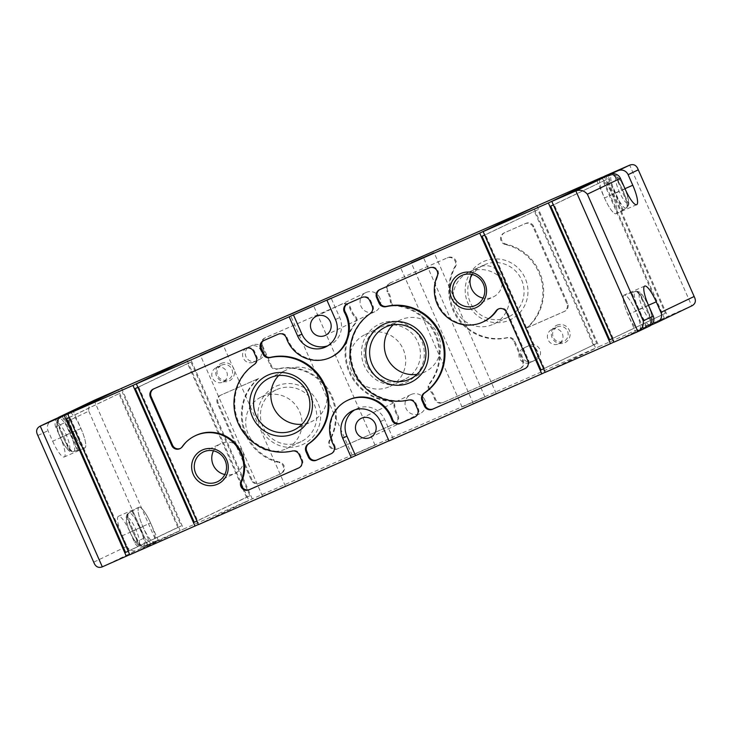 <?xml version="1.0" encoding="UTF-8"?>
<svg xmlns="http://www.w3.org/2000/svg" width="732" height="732" viewBox="0 0 732 732"><rect width="100%" height="100%" fill="white"/><g stroke="black" fill="none" stroke-linecap="round" stroke-linejoin="round"><path stroke-width="0.55" stroke-dasharray="3.66 2.75" d="M138.998 507.276A19.197 4.255 66.3 0 0 138.952 507.294A19.197 4.255 66.3 0 0 142.85 526.546A19.197 4.255 66.3 0 0 154.379 542.439A19.197 4.255 66.3 0 0 150.682 523.234A19.197 4.255 66.3 0 0 138.998 507.276M146.931 544.91A18.538 4.108 66.3 0 0 147.251 544.855A18.538 4.108 66.3 0 0 147.699 544.535L132.812 510.799A18.538 4.108 66.3 0 0 132.767 510.799L132.08 511.128A18.538 4.108 66.3 0 0 132.044 511.165L146.931 544.91L141.834 546.401C137.552 549.32 121.722 521.431 127.368 514.056L126.883 518.036A14.347 3.175 66.3 0 0 130.14 532.237A14.347 3.175 66.3 0 0 138.357 544.059L126.883 518.036M131.559 511.348L138.952 507.294M127.368 514.056L132.044 511.165M139.126 543.693A14.347 3.175 66.3 0 0 135.877 529.492A14.347 3.175 66.3 0 0 127.652 517.67L139.126 543.693C140.169 545.633 141.743 546.346 143.829 545.843L147.699 544.535M132.812 510.799L129.235 512.766C127.46 513.956 126.929 515.593 127.652 517.67M138.357 544.059L141.834 546.401M69.375 412.757A19.197 4.255 66.3 0 0 69.33 412.784A19.197 4.255 66.3 0 0 73.227 432.026A19.197 4.255 66.3 0 0 84.756 447.92A19.197 4.255 66.3 0 0 81.06 428.714A19.197 4.255 66.3 0 0 69.375 412.757M77.308 450.39A18.538 4.108 66.3 0 0 77.354 450.39L78.04 450.061A18.538 4.108 66.3 0 0 78.077 450.024L63.199 416.279A18.538 4.108 66.3 0 0 62.769 416.371A18.538 4.108 66.3 0 0 62.723 416.398A18.538 4.108 66.3 0 0 62.43 416.645L77.308 450.39L72.212 451.882C67.93 454.801 52.1 426.912 57.746 419.537L57.261 423.526A14.347 3.175 66.3 0 0 60.518 437.727A14.347 3.175 66.3 0 0 68.735 449.549L57.261 423.526M57.746 419.537L62.43 416.645M78.04 450.061L77.354 450.39L78.04 450.061M69.503 449.173A14.347 3.175 66.3 0 0 66.255 434.982A14.347 3.175 66.3 0 0 58.029 423.151L69.503 449.173C70.556 451.113 72.12 451.827 74.206 451.333L78.077 450.024M63.199 416.279L59.612 418.247C57.837 419.445 57.306 421.074 58.029 423.151M68.735 449.549L72.212 451.882M630.856 293.01L634.726 291.702A18.181 4.026 66.3 0 0 638.771 309.801A18.181 4.026 66.3 0 0 649.321 324.788L645.734 326.756A18.538 4.108 66.3 0 0 646.21 326.637A18.538 4.108 66.3 0 0 646.502 326.38L650.089 324.422A18.181 4.026 66.3 0 0 646.045 306.324A18.181 4.026 66.3 0 0 635.495 291.336L631.625 292.644A18.538 4.108 66.3 0 0 631.579 292.644L630.893 292.974A18.538 4.108 66.3 0 0 630.856 293.01L645.734 326.756M631.579 292.644L630.893 292.974L631.579 292.644M639.914 329.995A19.197 4.255 66.3 0 0 635.349 310.203A19.197 4.255 66.3 0 0 624.176 295.106A19.197 4.255 66.3 0 0 624.067 295.152A19.197 4.255 66.3 0 0 628.019 314.659A19.197 4.255 66.3 0 0 639.603 330.251A19.197 4.255 66.3 0 0 639.914 329.995M635.495 291.336L636.721 291.144L640.189 293.486L651.672 319.509L651.178 323.489L650.089 324.422M649.321 324.788C651.096 323.59 651.626 321.952 650.904 319.875L639.42 293.852C638.377 291.922 636.813 291.199 634.726 291.702M607.368 176.43L611.238 175.122A18.181 4.026 66.3 0 0 615.283 193.221A18.181 4.026 66.3 0 0 625.833 208.208L622.255 210.166A18.538 4.108 66.3 0 0 622.301 210.166L622.987 209.837A18.538 4.108 66.3 0 0 623.024 209.8L626.601 207.833A18.181 4.026 66.3 0 0 622.557 189.744A18.181 4.026 66.3 0 0 612.007 174.756L608.136 176.064A18.538 4.108 66.3 0 0 607.816 176.11A18.538 4.108 66.3 0 0 607.368 176.43L622.255 210.166M600.249 178.828A19.197 4.255 66.3 0 0 604.925 198.93A19.197 4.255 66.3 0 0 616.124 213.671A19.197 4.255 66.3 0 0 616.399 213.451A19.197 4.255 66.3 0 0 611.906 193.715A19.197 4.255 66.3 0 0 600.688 178.526M622.301 210.166L622.987 209.837L622.301 210.166M625.833 208.208C627.617 207.01 628.138 205.372 627.416 203.295L615.941 177.272C614.889 175.332 613.324 174.619 611.238 175.122M612.007 174.756L613.233 174.564L616.71 176.906L628.184 202.929L627.699 206.909L626.601 207.833M65.514 414.568L73.273 432.155L52.677 441.204L48.019 430.654A7.695 7.503 64.4 0 1 51.569 420.699M52.677 441.204A19.224 4.264 66.3 0 0 64.251 456.969A19.224 4.264 66.3 0 0 60.363 437.526L55.705 426.976L88.773 411.155C88.233 406.388 89.926 402.829 93.861 400.468M129.985 532.045L134.642 542.604A7.695 7.503 -115.6 0 0 144.607 546.621L158.341 540.591L150.582 522.996A19.224 4.264 66.3 0 0 139.007 507.23A19.224 4.264 66.3 0 0 142.896 526.674L150.655 544.269L136.921 550.299A7.695 7.503 64.4 0 1 126.947 546.273L122.299 535.723A19.224 4.264 66.3 0 1 118.41 516.28A19.224 4.264 66.3 0 1 129.985 532.045L150.582 522.996M94.401 563.741L37.167 433.957M57.764 417.972A7.695 7.503 -115.6 0 0 55.705 426.976M144.607 546.621L156.145 541.104C151.698 542.549 147.864 541.46 144.634 537.819L88.773 411.155M94.071 400.367L156.145 541.104L180.182 530.554L118.154 389.927M129.738 554.673L180.182 530.554M150.655 544.269L158.341 540.591M649.677 326.014A7.695 7.503 64.4 0 1 649.458 326.115L635.724 332.145L651.169 325.063M613.892 342.183L667.721 316.444L691.749 305.885L629.685 165.148M691.969 305.784L657.153 322.437M529.657 345.367L526.226 346.877A7.887 7.686 -115.6 0 0 522.419 357.289A7.887 7.686 -115.6 0 0 532.585 361.297L536.016 359.787A7.887 7.686 -115.6 0 0 539.823 349.374A7.887 7.686 -115.6 0 0 529.657 345.367L523.526 348.158A7.887 7.686 -115.6 0 0 519.72 358.579A7.887 7.686 -115.6 0 0 529.895 362.587L533.326 361.077A7.887 7.686 -115.6 0 0 537.132 350.665A7.887 7.686 -115.6 0 0 526.967 346.648M253.245 344.955L249.813 346.465A7.887 7.686 -115.6 0 0 246.007 356.887A7.887 7.686 -115.6 0 0 256.173 360.894L259.604 359.385A7.887 7.686 -115.6 0 0 263.41 348.972A7.887 7.686 -115.6 0 0 253.245 344.955L247.114 347.755A7.887 7.686 -115.6 0 0 243.308 358.168A7.887 7.686 -115.6 0 0 253.482 362.175L256.914 360.675A7.887 7.686 -115.6 0 0 260.72 350.253A7.887 7.686 -115.6 0 0 250.554 346.245M221.229 363.429A9.617 9.379 64.4 0 1 234.478 373.357A9.617 9.379 64.4 0 1 219.609 379.89A9.617 9.379 64.4 0 1 221.229 363.429M556.842 325.237A9.617 9.379 64.4 0 1 570.091 335.165A9.617 9.379 64.4 0 1 555.231 341.698A9.617 9.379 64.4 0 1 556.842 325.237M483.651 261.498A32.034 31.238 64.4 0 1 527.809 294.584A32.034 31.238 64.4 0 1 478.271 316.343A32.034 31.238 64.4 0 1 483.651 261.498M276.321 386.139A32.034 31.238 64.4 0 1 320.488 419.226A32.034 31.238 64.4 0 1 270.941 440.984A32.034 31.238 64.4 0 1 276.321 386.139M379.981 323.818A32.034 31.238 64.4 0 1 424.148 356.905A32.034 31.238 64.4 0 1 374.601 378.664A32.034 31.238 64.4 0 1 379.981 323.818M262.578 345.687L271.179 365.186A6.149 6.002 -115.6 0 0 278.105 368.754A48.065 46.875 -115.6 0 1 326.847 387.393A48.065 46.875 -115.6 0 1 330.187 439.914A6.149 6.002 -115.6 0 0 337.91 448.679L395.115 423.563A6.149 6.002 -115.6 0 0 397.76 414.824A21.146 20.624 -115.6 0 1 394.731 404.979A3.843 3.751 -115.6 0 0 393.267 402.133A6.149 6.002 -115.6 0 0 389.964 400.816A48.065 46.875 -115.6 0 1 349.997 371.975A48.065 46.875 -115.6 0 1 355.679 323.087A6.149 6.002 -115.6 0 0 356.932 319.765A3.843 3.751 -115.6 0 0 355.825 316.773A21.146 20.624 -115.6 0 1 350.601 307.888A6.149 6.002 -115.6 0 0 342.356 303.936L265.588 337.644A6.149 6.002 -115.6 0 0 262.578 345.687L261.809 346.053L270.41 365.552A6.149 6.002 -115.6 0 0 277.327 369.12L278.105 368.754M504.888 232.556A6.149 6.002 -115.6 0 0 506.151 244.159A48.065 46.875 -115.6 0 1 542.183 279.798A48.065 46.875 -115.6 0 1 527.214 327.744L564.637 311.31A6.149 6.002 -115.6 0 0 567.648 303.268L533.82 226.572A6.149 6.002 -115.6 0 0 525.841 223.352L504.119 232.922A6.149 6.002 -115.6 0 0 505.382 244.525L506.151 244.159M198.454 524.624L252.275 498.885L595.619 348.103L533.601 207.485M252.275 498.885L190.21 358.149M379.853 297.97A10.577 10.312 -115.6 0 0 365.854 292.571A10.577 10.312 -115.6 0 0 361.114 306.562A10.577 10.312 -115.6 0 0 374.976 311.649A10.577 10.312 -115.6 0 0 379.853 297.97M424.853 400.001A10.577 10.312 -115.6 0 0 410.853 394.603A10.577 10.312 -115.6 0 0 406.114 408.593A10.577 10.312 -115.6 0 0 419.976 413.681A10.577 10.312 -115.6 0 0 424.853 400.001M221.192 394.941A6.149 6.002 -115.6 0 0 218.182 402.984L252.009 479.689A6.149 6.002 -115.6 0 0 259.979 482.9L280.932 473.705A6.149 6.002 -115.6 0 0 279.679 462.102A48.065 46.875 -115.6 0 1 243.637 426.463A48.065 46.875 -115.6 0 1 258.616 378.508L220.424 395.307A6.149 6.002 -115.6 0 0 217.413 403.35L251.241 480.055A6.149 6.002 -115.6 0 0 259.21 483.266L280.164 474.071A6.149 6.002 -115.6 0 0 278.91 462.468L279.679 462.102M390.714 282.698A6.149 6.002 -115.6 0 0 388.061 291.437A21.146 20.624 -115.6 0 1 391.098 301.282A3.843 3.751 -115.6 0 0 392.562 304.119A6.149 6.002 -115.6 0 0 395.856 305.445A48.065 46.875 -115.6 0 1 435.833 334.277A48.065 46.875 -115.6 0 1 430.142 383.175A6.149 6.002 -115.6 0 0 428.897 386.487A3.843 3.751 -115.6 0 0 430.004 389.488A21.146 20.624 -115.6 0 1 435.229 398.373A6.149 6.002 -115.6 0 0 443.473 402.325L520.232 368.608A6.149 6.002 -115.6 0 0 523.243 360.565L514.642 341.075A6.149 6.002 -115.6 0 0 507.724 337.507A48.065 46.875 -115.6 0 1 458.973 318.868A48.065 46.875 -115.6 0 1 455.633 266.338A6.149 6.002 -115.6 0 0 447.911 257.582L389.946 283.064A6.149 6.002 -115.6 0 0 387.292 291.803L388.061 291.437M484.657 397.046L462.066 406.992L484.657 397.046M374.793 445.294L352.193 455.24L374.793 445.294M495.912 393.633L473.32 403.579L495.912 393.633M285.105 486.213L262.513 496.159L285.105 486.213M545.175 372.231L595.619 348.103M388.948 440.81L393.24 438.925L389.003 440.948M605.648 175.707L667.721 316.444M536.977 205.866L599.051 346.593L664.29 317.953L602.262 177.327M543.666 368.8L596.726 343.445L537.764 209.745L484.657 235.018M541.012 369.962L596.726 343.445M613.846 342.073L664.29 317.953M545.23 372.341L599.051 346.593M612.327 338.642L665.397 313.287L606.435 179.596L553.328 204.859M609.674 339.804L665.397 313.287M613.114 338.294L554.142 204.603L606.435 179.596M553.365 204.942L554.142 204.603M661.966 314.797L602.994 181.097M544.443 368.452L485.472 234.752L537.764 209.745M484.694 235.1L485.472 234.752M593.295 344.955L534.333 211.255M194.236 522.255L246.528 497.248L187.557 363.548L137.881 387.301M198.399 524.515L248.843 500.395L186.825 359.769M138.705 387.045L197.667 520.745L249.96 495.738L190.988 362.038L137.918 387.384M196.89 521.083L197.667 520.745M187.557 363.548L190.988 362.038M246.528 497.248L249.96 495.738M125.565 552.404L177.858 527.397L118.886 393.706L69.22 417.46M69.256 417.542L118.886 393.706M177.858 527.397L181.289 525.887L122.326 392.196M128.219 551.242L181.289 525.887M129.006 550.903L70.034 417.203M121.539 388.308L183.613 529.044L248.843 500.395M129.784 554.783L183.613 529.044M327.771 345.797A21.146 20.624 -115.6 0 0 329.94 344.909A21.146 20.624 -115.6 0 0 339.703 317.542L331.166 298.189M393.24 438.925L384.703 419.573A21.146 20.624 -115.6 0 0 356.694 408.785A21.146 20.624 -115.6 0 0 354.636 409.92M180.292 448.478A6.149 6.002 -115.6 0 0 182.963 446.374L182.195 446.74M195.792 435.485A34.605 33.745 -115.6 0 0 182.963 446.374M299.022 467.83L299.287 467.721A6.149 6.002 -115.6 0 0 302.298 459.678L299.9 454.252A6.149 6.002 -115.6 0 0 292.983 450.683L292.214 451.058M153.656 388.912A6.149 6.002 -115.6 0 1 154.168 388.655L246.528 348.093A6.149 6.002 -115.6 0 1 254.498 351.314L256.895 356.731A6.149 6.002 -115.6 0 1 254.855 364.234A48.065 46.875 -115.6 0 0 238.916 422.831A48.065 46.875 -115.6 0 0 292.983 450.683M525.283 368.471L525.549 368.352A6.149 6.002 -115.6 0 0 528.559 360.309L507.175 311.832A6.149 6.002 -115.6 0 0 498.648 308.895M379.917 289.543A6.149 6.002 -115.6 0 1 380.43 289.286L429.977 267.528A6.149 6.002 -115.6 0 1 437.974 275.744A34.605 33.745 -115.6 0 0 445.486 314.659A34.605 33.745 -115.6 0 0 483.916 321.522M331.459 356.978A32.684 31.869 -115.6 0 1 287.109 337.589A6.149 6.002 -115.6 0 0 278.938 333.856L264.38 340.252A6.149 6.002 -115.6 0 0 263.868 340.508M331.44 453.602L331.697 453.483A6.149 6.002 -115.6 0 0 334.46 444.946L333.691 445.321M348.258 400.029A32.684 31.869 -115.6 0 0 334.46 444.946M415.071 416.865L415.337 416.755A6.149 6.002 -115.6 0 0 418.347 408.712L415.95 403.286A6.149 6.002 -115.6 0 0 409.032 399.718L408.264 400.093M347.508 303.78A6.149 6.002 -115.6 0 1 348.011 303.524L362.578 297.128A6.149 6.002 -115.6 0 1 370.548 300.349L372.945 305.775A6.149 6.002 -115.6 0 1 370.904 313.269A48.065 46.875 -115.6 0 0 354.965 371.865A48.065 46.875 -115.6 0 0 409.032 399.718M258.616 378.508L257.847 378.874A48.065 46.875 -115.6 0 0 242.868 426.829A48.065 46.875 -115.6 0 0 278.91 462.468M257.847 378.874L220.424 395.307M527.214 327.744L526.445 328.119A48.065 46.875 -115.6 0 0 541.415 280.164A48.065 46.875 -115.6 0 0 505.382 244.525M526.445 328.119L563.869 311.676A6.149 6.002 -115.6 0 0 566.879 303.643L533.052 226.938A6.149 6.002 -115.6 0 0 525.073 223.727L504.119 232.922M389.946 283.064L447.142 257.948A6.149 6.002 -115.6 0 1 454.865 266.704A48.065 46.875 -115.6 0 0 458.205 319.234A48.065 46.875 -115.6 0 0 506.956 337.873A6.149 6.002 -115.6 0 1 513.873 341.441L522.474 360.94A6.149 6.002 -115.6 0 1 519.464 368.983L442.704 402.692A6.149 6.002 -115.6 0 1 434.46 398.739A21.146 20.624 -115.6 0 0 429.236 389.854A3.843 3.751 -115.6 0 1 428.128 386.862A6.149 6.002 -115.6 0 1 429.373 383.541A48.065 46.875 -115.6 0 0 435.064 334.652A48.065 46.875 -115.6 0 0 395.088 305.811A6.149 6.002 -115.6 0 1 391.794 304.485A3.843 3.751 -115.6 0 1 390.33 301.648A21.146 20.624 -115.6 0 0 387.292 291.803M261.809 346.053A6.149 6.002 -115.6 0 1 264.819 338.01L341.588 304.302A6.149 6.002 -115.6 0 1 349.832 308.254A21.146 20.624 -115.6 0 0 355.057 317.139A3.843 3.751 -115.6 0 1 356.164 320.131A6.149 6.002 -115.6 0 1 354.91 323.452A48.065 46.875 -115.6 0 0 349.228 372.341A48.065 46.875 -115.6 0 0 389.195 401.182A6.149 6.002 -115.6 0 1 392.489 402.508A3.843 3.751 -115.6 0 1 393.962 405.345A21.146 20.624 -115.6 0 0 396.991 415.19A6.149 6.002 -115.6 0 1 394.347 423.929L337.141 449.045A6.149 6.002 -115.6 0 1 329.418 440.289A48.065 46.875 -115.6 0 0 326.079 387.759A48.065 46.875 -115.6 0 0 277.327 369.12M365.936 334.185A28.749 28.026 64.4 0 1 403.012 348.798A28.749 28.026 64.4 0 1 389.936 386.414A28.749 28.026 64.4 0 1 352.248 372.579A28.749 28.026 64.4 0 1 365.131 334.551A28.749 28.026 64.4 0 1 365.936 334.185M380.658 327.14A28.749 28.026 64.4 0 1 417.734 341.762A28.749 28.026 64.4 0 1 404.659 379.377A28.749 28.026 64.4 0 1 366.97 365.533A28.749 28.026 64.4 0 1 379.853 327.515A28.749 28.026 64.4 0 1 380.658 327.14M262.276 396.506A28.749 28.026 64.4 0 1 299.351 411.119A28.749 28.026 64.4 0 1 286.276 448.734A28.749 28.026 64.4 0 1 248.587 434.9A28.749 28.026 64.4 0 1 261.47 396.872A28.749 28.026 64.4 0 1 262.276 396.506M276.998 389.47A28.749 28.026 64.4 0 1 314.074 404.082A28.749 28.026 64.4 0 1 300.998 441.698A28.749 28.026 64.4 0 1 263.31 427.863A28.749 28.026 64.4 0 1 276.193 389.836A28.749 28.026 64.4 0 1 276.998 389.47M469.596 271.865A28.749 28.026 64.4 0 1 506.672 286.477A28.749 28.026 64.4 0 1 493.597 324.093A28.749 28.026 64.4 0 1 455.908 310.258A28.749 28.026 64.4 0 1 468.791 272.231A28.749 28.026 64.4 0 1 469.596 271.865M484.319 264.819A28.749 28.026 64.4 0 1 521.394 279.441A28.749 28.026 64.4 0 1 508.319 317.048A28.749 28.026 64.4 0 1 470.63 303.213A28.749 28.026 64.4 0 1 483.513 265.185A28.749 28.026 64.4 0 1 484.319 264.819M278.709 375.534A28.749 28.026 64.4 0 1 286.605 369.843A28.749 28.026 64.4 0 1 287.402 369.477A28.749 28.026 64.4 0 1 324.486 384.09A28.749 28.026 64.4 0 1 311.411 421.705A28.749 28.026 64.4 0 1 302.014 424.276M393.267 324.743A28.749 28.026 64.4 0 1 400.084 320.104A28.749 28.026 64.4 0 1 400.889 319.738A28.749 28.026 64.4 0 1 437.965 334.35A28.749 28.026 64.4 0 1 424.889 371.966A28.749 28.026 64.4 0 1 416.993 374.363M471.747 274.418A16.47 16.058 64.4 0 1 500.761 275.388A16.47 16.058 64.4 0 1 483.074 298.107M213.488 450.839A16.47 16.058 64.4 0 1 242.493 451.8A16.47 16.058 64.4 0 1 224.815 474.528M596.726 180.374L604.486 197.969A19.224 4.264 66.3 0 0 616.06 213.735A19.224 4.264 66.3 0 0 612.172 194.291L604.522 176.952M643.419 328.467L635.66 310.871A19.224 4.264 66.3 0 0 624.085 295.106A19.224 4.264 66.3 0 0 627.974 314.55L635.724 332.145M73.273 432.155A19.224 4.264 66.3 0 0 84.848 447.92A19.224 4.264 66.3 0 0 80.959 428.476L73.2 410.89M623.024 209.8L608.136 176.064M646.502 326.38L631.625 292.644M551.974 329.409A7.951 7.75 64.4 0 1 562.231 333.444A7.951 7.75 64.4 0 1 558.617 343.848A7.951 7.75 64.4 0 1 548.195 340.023A7.951 7.75 64.4 0 1 551.974 329.409M557.18 326.92A7.951 7.75 64.4 0 1 567.437 330.956A7.951 7.75 64.4 0 1 563.823 341.359A7.951 7.75 64.4 0 1 553.401 337.534A7.951 7.75 64.4 0 1 557.18 326.92M216.361 367.601A7.951 7.75 64.4 0 1 226.609 371.646A7.951 7.75 64.4 0 1 222.995 382.04A7.951 7.75 64.4 0 1 212.573 378.215A7.951 7.75 64.4 0 1 216.361 367.601M221.567 365.112A7.951 7.75 64.4 0 1 231.815 369.157A7.951 7.75 64.4 0 1 228.201 379.551A7.951 7.75 64.4 0 1 217.779 375.726A7.951 7.75 64.4 0 1 221.567 365.112M128.466 513.132A18.181 4.026 66.3 0 0 132.51 531.231A18.181 4.026 66.3 0 0 143.06 546.218M143.829 545.843A18.181 4.026 66.3 0 0 139.785 527.754A18.181 4.026 66.3 0 0 129.235 512.766M58.844 418.613A18.181 4.026 66.3 0 0 62.888 436.711A18.181 4.026 66.3 0 0 73.438 451.699M74.206 451.333A18.181 4.026 66.3 0 0 70.162 433.234A18.181 4.026 66.3 0 0 59.612 418.247M651.672 319.509A14.347 3.175 66.3 0 0 648.415 305.308A14.347 3.175 66.3 0 0 640.189 293.486M639.42 293.852A14.347 3.175 66.3 0 0 642.678 308.053A14.347 3.175 66.3 0 0 650.904 319.875M615.941 177.272A14.347 3.175 66.3 0 0 619.19 191.473A14.347 3.175 66.3 0 0 627.416 203.295M628.184 202.929A14.347 3.175 66.3 0 0 624.936 188.728A14.347 3.175 66.3 0 0 616.71 176.906M134.642 542.604L144.634 537.819M93.888 562.094L126.947 546.273M38.018 435.43L48.019 430.654M102.315 566.852L136.921 550.299M637.929 331.633L649.458 326.115M335.466 319.564L339.703 317.542M380.475 421.595L384.703 419.573M302.298 459.678L301.529 460.044M299.9 454.252L299.132 454.618M254.855 364.234L254.086 364.6M256.895 356.731L256.127 357.106M254.498 351.314L253.73 351.68M246.528 348.093L245.76 348.459M154.168 388.655L153.4 389.021M528.559 360.309L527.79 360.675M507.175 311.832L506.407 312.198M437.974 275.744L437.205 276.11M429.977 267.528L429.208 267.894M380.43 289.286L379.661 289.662M264.38 340.252L263.612 340.618M418.347 408.712L417.579 409.078M415.95 403.286L415.181 403.652M370.904 313.269L370.136 313.644M372.945 305.775L372.176 306.141M370.548 300.349L369.779 300.715M362.578 297.128L361.8 297.494M348.011 303.524L347.243 303.89M287.109 337.589L286.34 337.955M278.938 333.856L278.169 334.231M217.413 403.35L218.182 402.984M251.241 480.055L252.009 479.689M259.21 483.266L259.979 482.9M280.164 474.071L280.932 473.705M525.073 223.727L525.841 223.352M533.052 226.938L533.82 226.572M566.879 303.643L567.648 303.268M563.869 311.676L564.637 311.31M390.33 301.648L391.098 301.282M447.142 257.948L447.911 257.582M454.865 266.704L455.633 266.338M506.956 337.873L507.724 337.507M513.873 341.441L514.642 341.075M522.474 360.94L523.243 360.565M519.464 368.983L520.232 368.608M442.704 402.692L443.473 402.325M434.46 398.739L435.229 398.373M429.236 389.854L430.004 389.488M428.128 386.862L428.897 386.487M429.373 383.541L430.142 383.175M395.088 305.811L395.856 305.445M391.794 304.485L392.562 304.119M270.41 365.552L271.179 365.186M329.418 440.289L330.187 439.914M337.141 449.045L337.91 448.679M394.347 423.929L395.115 423.563M396.991 415.19L397.76 414.824M393.962 405.345L394.731 404.979M392.489 402.508L393.267 402.133M389.195 401.182L389.964 400.816M354.91 323.452L355.679 323.087M356.164 320.131L356.932 319.765M355.057 317.139L355.825 316.773M349.832 308.254L350.601 307.888M341.588 304.302L342.356 303.936M264.819 338.01L265.588 337.644M625.009 188.655L612.172 194.291M625.082 188.92L604.486 197.969M648.488 305.244L635.66 310.871M648.57 305.509L627.974 314.55M142.896 526.674L122.299 535.723M80.959 428.476L60.363 437.526M247.114 347.755L249.813 346.465M253.482 362.175L256.173 360.894M256.914 360.675L259.604 359.385M523.526 348.158L526.226 346.877M529.895 362.587L532.585 361.297M533.326 361.077L536.016 359.787M147.251 544.855L154.379 542.439M76.842 450.601L84.756 447.92M62.723 416.398L69.33 412.784M632.091 292.425L624.176 295.106M646.21 326.637L639.603 330.251M636.721 291.144L639.658 292.095L641.644 293.816L647.875 303.881M649.348 307.275L652.368 318.173L652.303 320.881L651.187 323.498M607.816 176.11L601.796 178.15M623.508 209.626L616.124 213.671M613.233 174.564L616.17 175.515L618.156 177.236L624.103 186.706M625.695 190.283L628.889 201.593L628.815 204.301L627.699 206.909M325.713 346.931L329.94 344.909M352.467 410.808L356.694 408.785M325.374 335.375L374.976 311.649M316.251 316.297L365.854 292.571M370.383 437.407L419.976 413.681M361.251 418.329L410.853 394.603M180.685 448.313L179.916 448.679M299.461 467.638L298.683 468.004M153.995 388.729L153.226 389.104M525.713 368.278L524.945 368.644M499.023 308.694L498.254 309.06M380.256 289.369L379.487 289.735M264.206 340.334L263.438 340.7M331.87 453.401L331.102 453.776M415.502 416.673L414.733 417.039M347.846 303.606L347.078 303.972M220.25 395.39L221.018 395.024M280.338 473.988L281.106 473.622M503.945 233.005L504.714 232.639M564.043 311.603L564.811 311.237M389.772 283.147L390.54 282.781M519.638 368.901L520.406 368.535M394.511 423.846L395.28 423.48M264.655 338.093L265.423 337.727M389.936 386.414L404.659 379.377M365.131 334.551L379.853 327.515M286.276 448.734L300.998 441.698M261.47 396.872L276.193 389.836M493.597 324.093L508.319 317.048M468.791 272.231L483.513 265.185M294.127 429.968L311.411 421.705M269.321 378.105L286.605 369.843M410.176 379.002L424.889 371.966M385.371 327.14L400.084 320.104M475.773 305.308L493.267 296.945M461.563 275.589L479.057 267.226M217.505 481.72L235.009 473.357M203.295 452.01L220.79 443.638M636.657 204.685L616.06 213.735M644.682 286.066L624.085 295.106M139.007 507.23L118.41 516.28M84.848 447.92L64.251 456.969M285.379 486.075L223.306 345.339M262.513 496.159L200.44 355.423M496.186 393.496L434.122 252.76M473.32 403.579L411.247 262.843M375.068 445.148L312.994 304.421M352.193 455.24L290.128 314.504M484.932 396.9L422.867 256.163M462.066 406.992L399.992 266.256M558.617 343.848L563.823 341.359M551.754 329.51L556.961 327.021M222.995 382.04L228.201 379.551M216.141 367.702L221.339 365.213M246.894 347.856L249.585 346.565M257.133 360.574L259.823 359.284M523.307 348.258L525.997 346.977M533.546 360.977L536.236 359.687"/><path stroke-width="1.1" d="M601.796 178.15L600.688 178.526A19.197 4.255 66.3 0 0 600.588 178.571A19.197 4.255 66.3 0 0 600.249 178.828M129.738 554.673L102.315 566.852C98.793 568.105 96.157 567.071 94.401 563.741L37.167 433.957C35.932 430.562 36.884 427.982 40.031 426.216L51.569 420.699A7.695 7.503 64.4 0 1 51.78 420.598L73.2 410.89L59.466 416.92A7.695 7.503 -115.6 0 0 57.764 417.972M40.031 426.216L51.78 420.598M59.255 417.02L94.071 400.367L118.108 389.817L64.279 415.556L40.251 426.115L102.315 566.852M620.425 178.37L625.082 188.92A19.224 4.264 -113.7 0 0 636.657 204.685A19.224 4.264 -113.7 0 0 632.777 185.242L628.12 174.692A7.695 7.503 -115.6 0 0 618.147 170.666L596.726 180.374L610.461 174.344A7.695 7.503 64.4 0 1 620.425 178.37L587.366 194.181C584.136 190.54 580.302 189.451 575.855 190.896L551.818 201.446L605.648 175.707L629.685 165.148C633.207 163.895 635.843 164.929 637.599 168.259L694.833 298.043C696.068 301.438 695.116 304.018 691.969 305.784L657.363 322.336A7.695 7.503 -115.6 0 0 660.914 312.381L656.256 301.831L648.488 305.244M656.256 301.831A19.224 4.264 -113.7 0 0 644.682 286.066A19.224 4.264 -113.7 0 0 648.57 305.509L653.228 316.059A7.695 7.503 64.4 0 1 649.677 326.014L637.929 331.633L575.855 190.896L610.461 174.344M651.169 325.063L657.153 322.437A7.695 7.503 -115.6 0 0 657.363 322.336M551.818 201.446L613.892 342.183L637.929 331.633M587.366 194.181L643.227 320.845C643.767 325.612 642.074 329.171 638.139 331.532M533.601 207.485L190.21 358.149L136.381 383.897L289.167 316.8L297.704 336.153A21.146 20.624 -115.6 0 0 325.713 346.931A21.146 20.624 -115.6 0 0 335.466 319.564L326.939 300.212L331.166 298.189L289.167 316.8M202.407 449.97A18.703 18.236 64.4 0 1 228.192 469.285A18.703 18.236 64.4 0 1 199.269 481.985A18.703 18.236 64.4 0 1 202.407 449.97M460.666 273.548A18.703 18.236 64.4 0 1 486.451 292.873A18.703 18.236 64.4 0 1 457.527 305.573A18.703 18.236 64.4 0 1 460.666 273.548M384.181 324.075A32.034 31.238 64.4 0 1 428.348 357.17A32.034 31.238 64.4 0 1 378.801 378.92A32.034 31.238 64.4 0 1 384.181 324.075M268.132 375.04A32.034 31.238 64.4 0 1 312.299 408.127A32.034 31.238 64.4 0 1 262.751 429.885A32.034 31.238 64.4 0 1 268.132 375.04M263.612 340.618A6.149 6.002 -115.6 0 0 260.601 348.661L262.989 354.087A6.149 6.002 -115.6 0 0 269.916 357.655A48.065 46.875 -115.6 0 1 323.983 385.508A48.065 46.875 -115.6 0 1 308.044 444.104A6.149 6.002 -115.6 0 0 306.003 451.607L308.392 457.024A6.149 6.002 -115.6 0 0 316.37 460.245L330.928 453.849A6.149 6.002 -115.6 0 0 333.691 445.321A32.684 31.869 -115.6 0 1 347.49 400.404A32.684 31.869 -115.6 0 1 391.83 419.784A6.149 6.002 -115.6 0 0 400.011 423.517L414.568 417.121A6.149 6.002 -115.6 0 0 417.579 409.078L415.181 403.652A6.149 6.002 -115.6 0 0 408.264 400.093A48.065 46.875 -115.6 0 1 354.197 372.24A48.065 46.875 -115.6 0 1 370.136 313.644A6.149 6.002 -115.6 0 0 372.176 306.141L369.779 300.715A6.149 6.002 -115.6 0 0 361.8 297.494L347.243 303.89A6.149 6.002 -115.6 0 0 344.479 312.427A32.684 31.869 -115.6 0 1 330.69 357.344A32.684 31.869 -115.6 0 1 286.34 337.955A6.149 6.002 -115.6 0 0 278.169 334.231L263.612 340.618M424.093 393.139A6.149 6.002 -115.6 0 0 422.053 400.642L424.441 406.068A6.149 6.002 -115.6 0 0 432.42 409.28L524.78 368.718A6.149 6.002 -115.6 0 0 527.79 360.675L506.407 312.198A6.149 6.002 -115.6 0 0 495.976 310.999A34.605 33.745 -115.6 0 1 483.147 321.888A34.605 33.745 -115.6 0 1 444.717 315.025A34.605 33.745 -115.6 0 1 437.205 276.11A6.149 6.002 -115.6 0 0 429.208 267.894L379.661 289.662A6.149 6.002 -115.6 0 0 376.651 297.695L379.039 303.121A6.149 6.002 -115.6 0 0 385.965 306.69A48.065 46.875 -115.6 0 1 440.033 334.542A48.065 46.875 -115.6 0 1 424.093 393.139L424.862 392.773A6.149 6.002 -115.6 0 0 422.822 400.276L425.21 405.693A6.149 6.002 -115.6 0 0 433.188 408.913L525.283 368.471M150.389 397.064L171.764 445.541A6.149 6.002 -115.6 0 0 182.195 446.74A34.605 33.745 -115.6 0 1 195.023 435.86A34.605 33.745 -115.6 0 1 233.453 442.714A34.605 33.745 -115.6 0 1 240.965 481.629A6.149 6.002 -115.6 0 0 248.962 489.845L298.519 468.087A6.149 6.002 -115.6 0 0 301.529 460.044L299.132 454.618A6.149 6.002 -115.6 0 0 292.214 451.058A48.065 46.875 -115.6 0 1 238.147 423.197A48.065 46.875 -115.6 0 1 254.086 364.6A6.149 6.002 -115.6 0 0 256.127 357.106L253.73 351.68A6.149 6.002 -115.6 0 0 245.76 348.459L153.4 389.021A6.149 6.002 -115.6 0 0 150.389 397.064L151.158 396.698L172.542 445.175A6.149 6.002 -115.6 0 0 180.292 448.478M326.939 300.212L479.725 233.115L541.79 373.851L389.003 440.948L380.475 421.595A21.146 20.624 -115.6 0 0 352.467 410.808A21.146 20.624 -115.6 0 0 342.704 438.184L351.241 457.527L198.454 524.624L136.381 383.897M351.241 457.527L388.948 440.81M541.79 373.851L545.175 372.231M422.584 256.31L399.992 266.256L422.584 256.31M312.72 304.558L290.128 314.504L312.72 304.558M433.847 252.897L411.247 262.843L433.847 252.897M223.031 345.477L200.44 355.423L223.031 345.477M479.725 233.115L533.546 207.376M548.387 202.956L483.157 231.605L545.23 372.341L610.461 343.692L548.387 202.956L602.216 177.217L536.977 205.866L483.157 231.605M543.666 368.8L541.012 369.962L482.04 236.262L484.657 235.018M610.461 343.692L613.846 342.073M612.327 338.642L609.674 339.804L550.711 206.113L553.328 204.859M550.711 206.113L553.365 204.942M482.04 236.262L484.694 235.1M137.881 387.301L135.274 388.555L194.236 522.255L196.89 521.083M186.825 359.769L132.95 385.407L67.71 414.047L129.784 554.783L198.399 524.515M195.023 526.134L132.95 385.407M135.274 388.555L137.918 387.384M126.352 556.293L64.279 415.556M128.219 551.242L125.565 552.404L66.603 418.713L69.22 417.46M66.603 418.713L69.256 417.542M67.71 414.047L121.539 388.308L186.77 359.659M325.081 335.512A10.577 10.312 -115.6 0 0 330.26 321.687A10.577 10.312 -115.6 0 0 316.251 316.297A10.577 10.312 -115.6 0 0 311.439 330.132A10.577 10.312 -115.6 0 0 325.081 335.512M293.395 314.778L301.932 334.121A21.146 20.624 -115.6 0 0 327.771 345.797M370.081 437.544A10.577 10.312 -115.6 0 0 375.26 423.718A10.577 10.312 -115.6 0 0 361.251 418.329A10.577 10.312 -115.6 0 0 356.447 432.164A10.577 10.312 -115.6 0 0 370.081 437.544M354.636 409.92A21.146 20.624 -115.6 0 0 346.931 436.162L355.468 455.505M299.022 467.83L249.731 489.479A6.149 6.002 -115.6 0 1 241.734 481.263A34.605 33.745 -115.6 0 0 234.222 442.348A34.605 33.745 -115.6 0 0 195.792 435.485L195.023 435.86M153.656 388.912A6.149 6.002 -115.6 0 0 151.158 396.698M498.648 308.895A6.149 6.002 -115.6 0 0 496.744 310.633L495.976 310.999M483.147 321.888L483.916 321.522A34.605 33.745 -115.6 0 0 496.744 310.633M379.917 289.543A6.149 6.002 -115.6 0 0 377.419 297.329L379.807 302.755A6.149 6.002 -115.6 0 0 386.734 306.324L385.965 306.69M424.862 392.773A48.065 46.875 -115.6 0 0 440.801 334.176A48.065 46.875 -115.6 0 0 386.734 306.324M263.868 340.508A6.149 6.002 -115.6 0 0 261.37 348.295L263.758 353.721A6.149 6.002 -115.6 0 0 270.684 357.289L269.916 357.655M331.44 453.602L317.139 459.879A6.149 6.002 -115.6 0 1 309.16 456.658L306.772 451.232A6.149 6.002 -115.6 0 1 308.812 443.738A48.065 46.875 -115.6 0 0 324.752 385.142A48.065 46.875 -115.6 0 0 270.684 357.289M415.071 416.865L400.779 423.151A6.149 6.002 -115.6 0 1 392.599 419.418A32.684 31.869 -115.6 0 0 348.258 400.029L347.49 400.404M347.508 303.78A6.149 6.002 -115.6 0 0 345.248 312.061L344.479 312.427M330.69 357.344L331.459 356.978A32.684 31.869 -115.6 0 0 345.248 312.061M270.117 377.739A28.749 28.026 64.4 0 1 307.202 392.352A28.749 28.026 64.4 0 1 294.127 429.968A28.749 28.026 64.4 0 1 256.438 416.133A28.749 28.026 64.4 0 1 269.321 378.105A28.749 28.026 64.4 0 1 270.117 377.739M302.014 424.276A28.749 28.026 64.4 0 1 273.722 407.87A28.749 28.026 64.4 0 1 278.709 375.534M386.167 326.774A28.749 28.026 64.4 0 1 423.252 341.387A28.749 28.026 64.4 0 1 410.176 379.002A28.749 28.026 64.4 0 1 372.487 365.167A28.749 28.026 64.4 0 1 385.371 327.14A28.749 28.026 64.4 0 1 386.167 326.774M416.993 374.363A28.749 28.026 64.4 0 1 387.201 358.131A28.749 28.026 64.4 0 1 393.267 324.743M462.02 275.378A16.47 16.058 64.4 0 1 483.266 283.76A16.47 16.058 64.4 0 1 475.773 305.308A16.47 16.058 64.4 0 1 454.179 297.375A16.47 16.058 64.4 0 1 462.02 275.378M483.074 298.107A16.47 16.058 64.4 0 1 471.747 274.418M203.752 451.8A16.47 16.058 64.4 0 1 224.999 460.172A16.47 16.058 64.4 0 1 217.505 481.72A16.47 16.058 64.4 0 1 195.911 473.796A16.47 16.058 64.4 0 1 203.752 451.8M224.815 474.528A16.47 16.058 64.4 0 1 213.488 450.839M59.466 416.92L94.071 400.367M643.227 320.845L653.228 316.059M660.914 312.381L693.982 296.57M628.12 174.692L638.112 169.906M618.147 170.666L629.685 165.148M297.704 336.153L301.932 334.121M342.704 438.184L346.931 436.162M172.542 445.175L171.764 445.541M241.734 481.263L240.965 481.629M249.731 489.479L248.962 489.845M422.822 400.276L422.053 400.642M425.21 405.693L424.441 406.068M433.188 408.913L432.42 409.28M377.419 297.329L376.651 297.695M379.807 302.755L379.039 303.121M261.37 348.295L260.601 348.661M263.758 353.721L262.989 354.087M308.812 443.738L308.044 444.104M306.772 451.232L306.003 451.607M309.16 456.658L308.392 457.024M317.139 459.879L316.37 460.245M392.599 419.418L391.83 419.784M400.779 423.151L400.011 423.517M632.777 185.242L625.009 188.655M647.875 303.881L649.348 307.275M624.103 186.706L625.695 190.283M694.833 298.043L637.599 168.259"/></g></svg>
